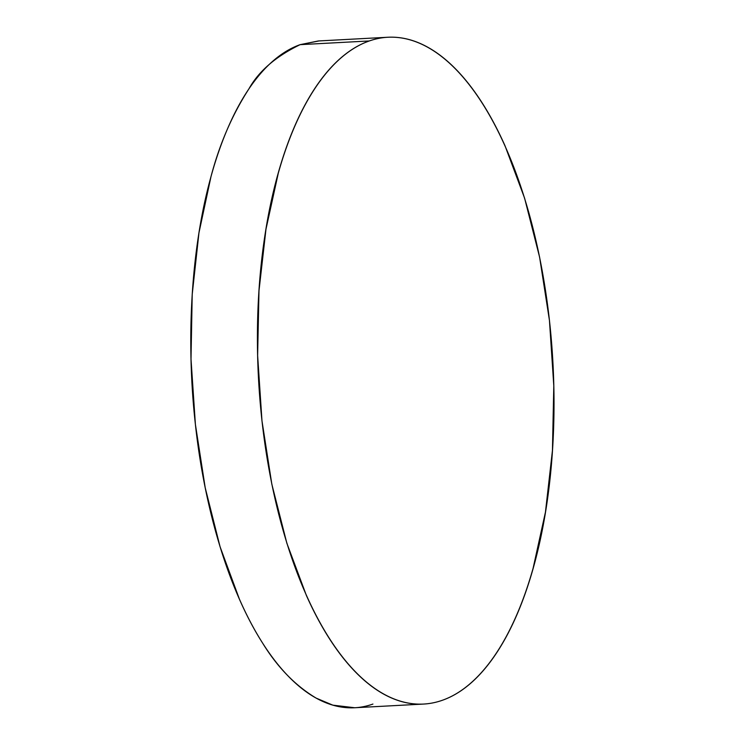 <?xml version="1.0" encoding="UTF-8"?>
<svg xmlns="http://www.w3.org/2000/svg" width="745" height="745" viewBox="0 0 745 745"><rect width="100%" height="100%" fill="white"/><g stroke="black" fill="none" stroke-linecap="round" stroke-linejoin="round"><path stroke-width="1.12" d="M369.315 40.956A333.881 147.408 -93.1 0 1 387.875 37.25A333.881 147.408 -93.1 0 1 551.486 341.573A333.881 147.408 -93.1 0 1 442.111 700.365A333.881 147.408 -93.1 0 1 423.551 704.062A333.881 147.408 -93.1 0 1 259.949 399.739A333.881 147.408 -93.1 0 1 369.315 40.956L300.133 44.653L369.315 40.956C378.749 37.66 388.331 36.505 398.053 37.501C407.776 38.489 417.461 41.608 427.09 46.851C436.728 52.085 446.134 59.358 455.307 68.642C464.48 77.927 473.252 89.065 481.615 102.037C489.977 115.019 497.781 129.593 505.008 145.759L524.582 198.123L539.594 257.118L549.456 320.48L553.796 385.77L552.445 450.474L545.452 512.113L533.094 568.314C528.112 585.952 522.357 602.156 515.838 616.916C509.319 631.686 502.158 644.732 494.354 656.066C486.55 667.39 478.243 676.786 469.462 684.236C460.671 691.695 451.554 697.069 442.111 700.365C432.677 703.653 423.095 704.807 413.373 703.82C403.65 702.824 393.975 699.704 384.336 694.47C374.698 689.227 365.292 681.964 356.119 672.67C346.947 663.385 338.174 652.257 329.812 639.275C321.449 626.294 313.654 611.72 306.419 595.553L286.844 543.189L271.832 484.194L261.97 420.832L257.63 355.551L258.981 290.839L265.974 229.209L278.332 172.998C283.324 155.36 289.069 139.166 295.588 124.396C302.107 109.627 309.277 96.58 317.081 85.256C324.885 73.923 333.183 64.536 341.974 57.076C350.765 49.626 359.872 44.244 369.315 40.956M387.875 37.25L318.357 40.966L300.133 44.653C275.808 56.443 258.729 71.194 248.895 88.897C232.235 114.721 219.607 143.953 210.993 176.602C190.357 250.953 186.231 343.054 195.395 424.399C204.204 505.874 227.588 588.215 262.473 642.879C277.373 667.194 295.262 685.605 316.15 698.112L332.838 705.152L354.704 707.75L423.551 704.062M318.972 40.938L300.133 44.653C290.857 47.941 281.917 53.305 273.294 60.755C264.671 68.195 256.541 77.582 248.895 88.897C241.24 100.221 234.228 113.259 227.858 128.019C221.479 142.779 215.854 158.974 210.993 176.602L198.962 232.794L192.21 294.415L191.009 359.118L195.395 424.399L205.21 487.761L220.073 546.765L239.406 599.138C246.539 615.314 254.231 629.898 262.473 642.879C270.714 655.861 279.356 666.999 288.389 676.302C297.423 685.596 306.67 692.869 316.15 698.112C325.621 703.364 335.138 706.493 344.693 707.489C354.248 708.495 363.662 707.35 372.928 704.062"/></g></svg>

